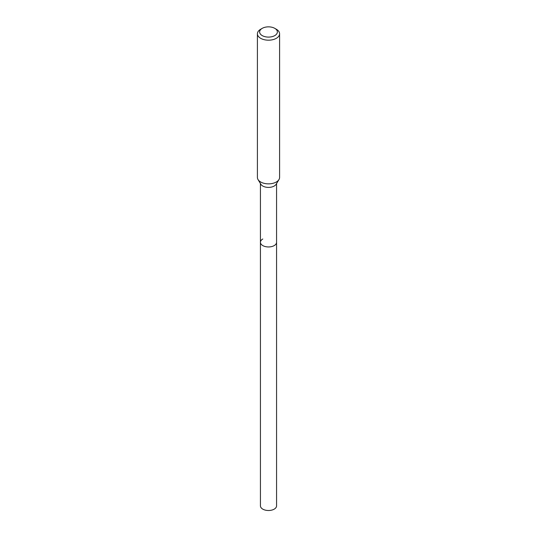 <?xml version="1.0" encoding="UTF-8"?>
<svg xmlns="http://www.w3.org/2000/svg" width="537" height="537" viewBox="0 0 537 537"><rect width="100%" height="100%" fill="white"/><g stroke="black" fill="none" stroke-linecap="round" stroke-linejoin="round"><path stroke-width="0.81" d="M260.432 183.533L260.432 505.847A8.068 4.658 0 0 0 265.412 510.15A8.068 4.658 0 0 0 274.206 509.143A8.068 4.658 0 0 0 276.568 505.847L276.568 242.294A8.068 4.658 180 0 1 274.206 245.59A8.068 4.658 180 0 1 265.412 246.597A8.068 4.658 180 0 1 260.432 242.294A8.068 4.658 180 0 1 262.794 238.999M278.972 179.566L276.119 184.278A8.068 4.658 180 0 1 274.206 186.037A8.068 4.658 180 0 1 260.881 184.278L258.029 179.566A11.089 6.404 0 0 0 276.34 181.983A11.089 6.404 0 0 0 278.972 179.566A11.089 6.404 0 0 0 279.589 177.452L279.589 33.784A11.089 6.404 180 0 1 276.34 38.308A11.089 6.404 180 0 1 264.258 39.698A11.089 6.404 180 0 1 257.411 33.784A11.089 6.404 180 0 1 260.66 29.253L262.224 28.354A8.874 5.122 180 0 1 274.776 28.354A8.874 5.122 180 0 1 274.776 35.596A8.874 5.122 180 0 1 262.224 35.596A8.874 5.122 180 0 1 262.224 28.354L260.66 29.253M260.432 242.294A8.068 4.658 0 0 0 265.412 246.597A8.068 4.658 0 0 0 274.206 245.59A8.068 4.658 0 0 0 276.568 242.294L276.568 183.533M257.411 33.784L257.411 177.452A11.089 6.404 0 0 0 258.029 179.566M274.776 28.354L276.34 29.253A11.089 6.404 180 0 1 279.589 33.784"/></g></svg>
